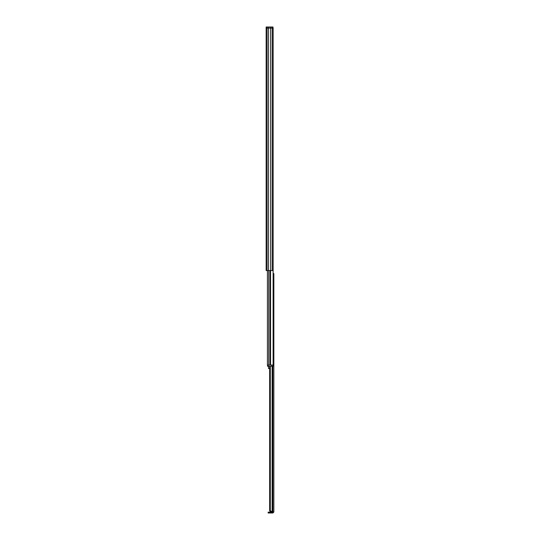 <?xml version="1.0" encoding="UTF-8"?>
<svg xmlns="http://www.w3.org/2000/svg" width="540" height="540" viewBox="0 0 540 540"><rect width="100%" height="100%" fill="white"/><g stroke="black" fill="none" stroke-linecap="round" stroke-linejoin="round"><path stroke-width="0.81" d="M268.502 28.093L268.502 27L266.153 27L266.153 270.547L273.146 270.547L273.146 28.093L272.234 28.093L272.234 270.547M266.153 28.093L272.234 28.093M270.608 28.093L270.608 270.547M268.481 28.093L268.481 270.547M268.502 27L270.655 27L270.655 28.093M270.655 27L272.997 27L272.997 28.093M273.119 365.04L273.119 270.547L273.119 273.578L273.848 273.578L273.848 512.028L272.997 511.907M267.422 270.547L267.422 365.04M267.422 361.706L267.422 358.857M268.151 365.04L268.151 366.255L267.543 366.255L267.543 365.04L272.997 365.04L272.997 366.255L271.789 366.255L271.789 365.04M268.151 366.255L271.789 366.255M268.515 366.255L268.515 368.564L269.649 368.564M270.418 511.886L269.649 510.698L270.324 510.698L272.133 511.907L270.675 511.907L271.661 511.907M270.324 366.255L270.324 510.698M269.649 366.255L269.649 510.698M272.133 366.255L272.133 511.907L273.848 511.907M272.882 513L268.151 513L268.151 512.149L272.882 512.149L272.882 513L273.848 512.028M267.057 27L267.057 270.547M272.093 27L272.093 28.093M270.56 270.547L270.56 365.04M268.731 270.547L268.731 365.04M270.034 270.547L270.034 365.04M272.666 366.255L272.666 511.907M272.822 366.255L272.822 511.907M268.657 513L268.657 512.149"/></g></svg>
